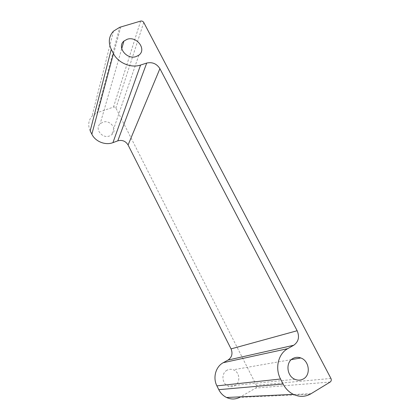 <?xml version="1.0" encoding="UTF-8"?>
<svg xmlns="http://www.w3.org/2000/svg" width="420" height="420" viewBox="0 0 420 420"><rect width="100%" height="100%" fill="white"/><g stroke="black" fill="none" stroke-linecap="round" stroke-linejoin="round"><path stroke-width="0.32" stroke-dasharray="2.1 1.58" d="M227.036 370.219C221.125 373.139 221.781 383.623 228.097 386.059C230.412 387.009 232.649 386.904 234.806 385.728C240.881 382.615 239.794 371.847 233.263 369.768C231.105 369.007 229.031 369.159 227.036 370.219M102.727 122.262L100.149 123.832C94.343 128.84 102.249 139.015 109.578 135.928L111.699 134.726C118.115 129.943 110.329 119.165 102.727 122.262M310.076 394.27L239.594 397.409L255.696 388.064C256.615 387.387 256.846 386.474 256.384 385.324L115.92 108.082C115.337 107.168 114.523 106.832 113.479 107.084L96.994 112.807L119.726 27.29M90.19 130.867C87.743 125.38 88.368 120.477 92.053 116.156L96.994 112.807M311.125 393.666L240.434 396.953M330.183 382.032L255.696 388.064M330.934 378.441L256.384 385.324M143.74 22.449L115.92 108.082M140.621 21.095L113.479 107.084M120.787 26.948L97.829 112.497M294.887 379.297L228.097 386.059M121.727 48.725L100.149 123.832M138.841 55.167L111.699 134.726M291.359 359.615L233.263 369.768M113.458 31.175L92.053 116.156"/><path stroke-width="0.63" d="M292.882 358.517C285.448 362.287 286.697 376.063 294.887 379.297C297.89 380.557 300.752 380.425 303.461 378.893C311.089 374.819 309.225 360.722 300.82 357.966C298.037 356.953 295.391 357.137 292.882 358.517M127.186 39.27L123.921 41.087C116.566 47.003 126.845 60.039 136.159 56.553L138.841 55.167C146.927 49.539 136.836 35.826 127.186 39.27M311.125 393.666L330.183 382.032C331.317 381.15 331.569 379.953 330.934 378.441L143.74 22.449C142.984 21.294 141.95 20.837 140.621 21.095L119.726 27.29L113.458 31.175C108.801 36.33 108.071 42.378 111.274 49.324L113.447 53.56C117.989 62.9 131.066 68.386 140.569 65.053L146.722 63.058C152.313 61.84 156.707 63.709 159.904 68.66L297.145 330.734C299.723 336.887 298.583 341.728 293.732 345.256L287.758 348.642C278.313 353.671 274.712 368.161 280.529 379.013L283.101 384.027C285.558 388.694 288.986 392.144 293.386 394.364C299.156 397.031 304.721 397 310.076 394.27L311.125 393.666M239.594 397.409C235.337 399.488 230.99 399.514 226.564 397.499C223.183 395.819 220.595 393.215 218.794 389.676L283.101 384.027M111.274 49.324L90.19 130.867L91.849 134.206C95.314 141.577 105.457 145.598 112.943 142.637L117.794 140.847C122.199 139.703 125.627 141.078 128.084 144.974L231.058 348.894C232.927 353.614 231.914 357.336 228.023 360.066L223.262 362.691C215.749 366.597 212.625 377.654 216.904 385.875L218.794 389.676M113.447 53.56L91.849 134.206M140.569 65.053L112.943 142.637M146.722 63.058L117.794 140.847M159.904 68.66L128.084 144.974M297.145 330.734L231.058 348.894M293.732 345.256L228.023 360.066M287.758 348.642L223.262 362.691M280.529 379.013L216.904 385.875M123.921 41.087L121.727 48.725M300.82 357.966L291.359 359.615M293.386 394.364L226.564 397.499"/></g></svg>
